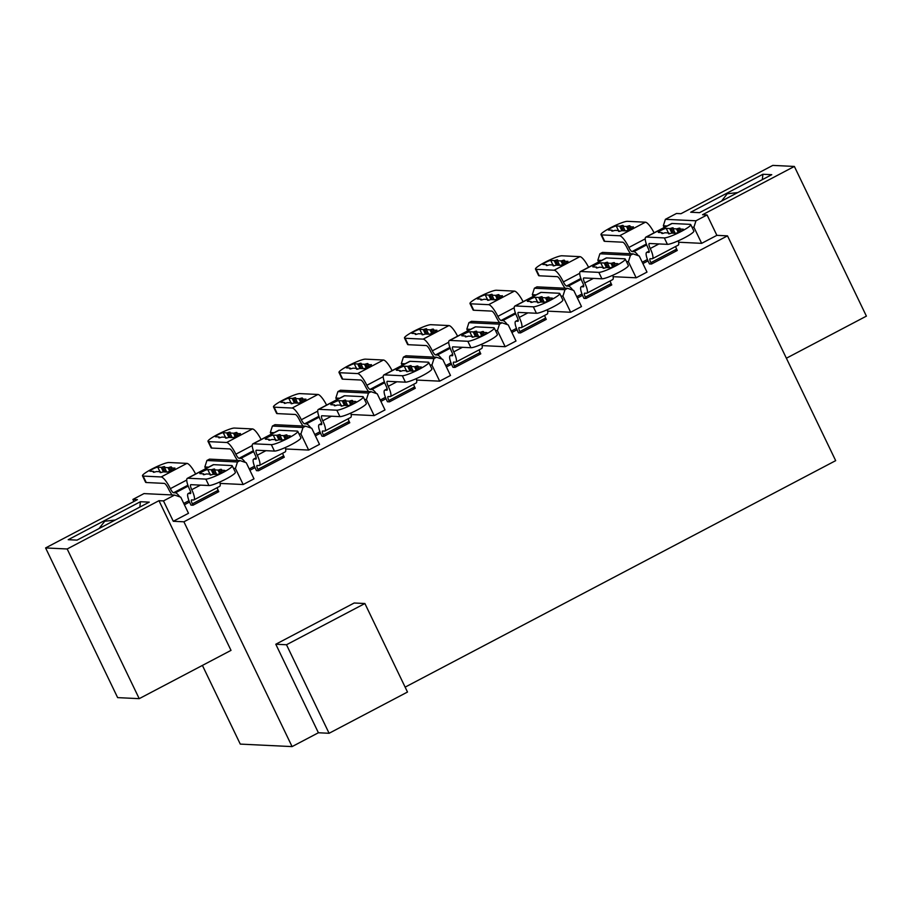 <?xml version="1.0" encoding="UTF-8"?>
<svg xmlns="http://www.w3.org/2000/svg" width="912" height="912" viewBox="0 0 912 912"><rect width="100%" height="100%" fill="white"/><g stroke="black" fill="none" stroke-linecap="round" stroke-linejoin="round"><path stroke-width="1.37" d="M174.568 495.068L180.758 497.188L188.499 513.285L173.291 521.288L163.476 500.905L158.973 500.688L231.01 650.37L139.217 698.66L117.637 697.623L45.6 547.941L137.404 499.651L132.901 499.423L143.982 493.597L174.568 495.068L163.476 500.905M302.989 427.511L300.926 433.975L308.666 450.072L319.496 444.372L311.756 428.275L305.566 426.155L302.989 427.511L272.403 426.041L270.34 432.505L274.124 432.687M237.485 461.974L235.421 468.437L243.173 484.523L254.003 478.834L246.251 462.737L240.061 460.617L237.485 461.974L206.91 460.492L204.847 466.955L205.679 468.688M133.893 501.486L132.901 499.423M243.173 484.523L220.123 483.417M235.421 468.437L233.495 468.335M208.62 467.138L204.847 466.955M364.481 399.433L366.419 399.524L368.482 393.061L337.907 391.59L335.844 398.054L339.617 398.225M351.12 414.504L374.171 415.621L366.419 399.524M335.844 398.054L336.676 399.775M272.403 426.041L274.979 424.684L305.566 426.155M298.988 433.884L300.926 433.975M285.627 448.966L308.666 450.072M270.34 432.505L271.172 434.237M206.91 460.492L209.486 459.135L240.061 460.617M374.171 415.621L385.001 409.921L377.249 393.824L371.059 391.704L368.482 393.061M337.907 391.59L340.484 390.233L371.059 391.704M202.407 665.418L240.278 744.101L292.091 746.597L183.905 521.801L173.291 521.288M158.973 500.688L67.18 548.978L139.217 698.66M67.18 548.978L45.6 547.941M140.414 501.714L149.249 502.136L77.053 540.121L68.218 539.699L140.414 501.714L139.844 507.095M99.009 528.572L104.743 521.254L115.265 520.022M292.091 746.597L318.402 732.758L275.789 644.237L354.187 603.003L364.891 603.516L407.493 692.037L329.095 733.282L318.402 732.758M405.133 687.135L835.677 460.651L727.491 235.855L183.905 521.801M727.491 235.855L716.878 235.342L701.659 243.344L678.619 242.227M567.56 288.34L564.973 289.697L534.398 288.215L536.974 286.858L567.56 288.34L573.751 290.461L581.491 306.557L570.661 312.257L547.622 311.14M436.563 357.253L433.975 358.61L403.4 357.128L405.977 355.771L436.563 357.253L442.753 359.374L450.494 375.47L439.664 381.159L416.624 380.053M502.056 322.791L499.48 324.148L468.905 322.677L471.481 321.32L502.056 322.791L508.246 324.911L515.998 341.008L505.168 346.708L482.117 345.591M633.053 253.878L630.477 255.235L599.902 253.764L602.479 252.407L633.053 253.878L639.244 255.998L646.996 272.095L636.166 277.795L613.115 276.689M451.531 364.241L446.401 366.932M648.033 260.866L642.903 263.568M582.529 295.328L577.399 298.03M517.036 329.779L511.906 332.481M609.74 284.818L611.781 284.909M611.758 284.932L586.017 298.463L583.954 298.384M675.245 250.355L677.285 250.458L651.521 264.013L649.458 263.921M478.743 353.731L480.784 353.822M479.176 349.843A4.514 1.106 62.3 0 0 480.145 352.488L480.738 353.856L455.02 367.376L454.358 366.043A4.514 1.106 -117.7 0 1 453.526 362.121A4.514 1.106 -117.7 0 1 453.697 362.087L455.476 362.167A11.719 2.884 62.3 0 0 455.897 362.087L481.684 348.521A11.719 2.884 -117.7 0 0 481.798 344.177M454.997 367.388L452.956 367.297M544.247 319.268L546.288 319.371M544.681 315.381A4.514 1.106 62.3 0 0 545.638 318.026L546.231 319.394L520.524 332.926L518.461 332.834M386.038 398.692L380.908 401.394M413.25 388.181L415.291 388.284M413.683 384.294A4.514 1.106 62.3 0 0 414.641 386.939L415.234 388.307L389.527 401.827M389.504 401.85L387.463 401.747L386.813 400.402A11.719 2.884 62.3 0 1 384.67 390.188A11.719 2.884 62.3 0 1 385.092 390.108L386.882 390.188A4.514 1.106 -117.7 0 0 387.041 390.154A4.514 1.106 -117.7 0 0 386.221 386.232A12.928 3.181 -117.7 0 1 383.849 374.957A12.928 3.181 -117.7 0 1 384.317 374.866L402.329 375.733A15.037 2.098 -25.7 0 0 419.463 369.155A15.037 2.098 -25.7 0 0 428.765 362.44A15.037 2.098 -25.7 0 0 428.116 362.167L410.104 361.3A12.928 3.181 62.3 0 0 409.636 361.391L383.849 374.957M320.534 433.143L315.404 435.845M255.041 467.605L249.911 470.307M282.253 457.094L284.293 457.186M282.686 453.207A4.514 1.106 62.3 0 0 283.643 455.852L284.236 457.22L258.529 470.74M258.506 470.752L256.466 470.66M347.746 422.632L349.786 422.735M348.179 418.745A4.514 1.106 62.3 0 0 349.148 421.39L349.741 422.758L324.034 436.289L323.361 434.956A4.514 1.106 -117.7 0 1 322.529 431.034A4.514 1.106 -117.7 0 1 322.7 431L324.478 431.08A11.719 2.884 62.3 0 0 324.9 431L350.687 417.434A11.719 2.884 -117.7 0 0 350.801 413.079M323.999 436.301L321.959 436.198M189.536 502.056L184.406 504.758M216.76 491.545L218.789 491.648M217.181 487.658A4.514 1.106 62.3 0 0 218.15 490.303L218.743 491.671L193.036 505.202L192.364 503.869A4.514 1.106 -117.7 0 1 191.531 499.936A4.514 1.106 -117.7 0 1 191.702 499.901L193.481 499.993A11.719 2.884 62.3 0 0 193.903 499.913L219.689 486.347A11.719 2.884 -117.7 0 0 219.803 481.992M193.002 505.214L190.973 505.111M630.477 255.235L628.414 261.698L636.166 277.795M564.973 289.697L562.921 296.161L570.661 312.257M499.48 324.148L497.416 330.611L505.168 346.708M433.975 358.61L431.923 365.062L439.664 381.159M664.164 227.498L663.332 225.777L665.395 219.313L676.487 213.476L680.99 213.693L772.783 165.403L794.363 166.44L702.559 214.73L707.062 214.947L716.878 235.342M707.062 214.947L695.97 220.784L693.918 227.248L701.659 243.344M599.902 253.764L597.839 260.228L601.612 260.41M626.476 261.607L628.414 261.698M597.839 260.228L598.671 261.961M534.398 288.215L532.334 294.679L536.108 294.861M560.983 296.058L562.921 296.161M532.334 294.679L533.167 296.411M468.905 322.677L466.841 329.141L470.615 329.323M495.478 330.52L497.416 330.611M466.841 329.141L467.674 330.862M403.4 357.128L401.337 363.592L405.122 363.774M429.985 364.971L431.923 365.062M401.337 363.592L402.169 365.324M665.395 219.313L695.97 220.784M771.746 174.682L699.538 212.667L690.703 212.234L762.911 174.26L771.746 174.682M794.363 166.44L866.4 316.133L786.383 358.222M663.332 225.777L667.105 225.959M691.98 227.156L693.918 227.248M762.329 179.63L762.911 174.26M721.506 201.107L727.24 193.789L737.751 192.557M329.095 733.282L286.493 644.75L275.789 644.237M286.493 644.75L364.891 603.516M527.923 312.85L519.247 317.41A11.719 2.884 62.3 0 1 521.402 327.636A11.719 2.884 62.3 0 1 520.969 327.716L519.19 327.636A4.514 1.106 -117.7 0 0 519.031 327.659A4.514 1.106 -117.7 0 0 519.851 331.592L520.547 332.903M518.506 332.812L517.811 331.489A11.719 2.884 62.3 0 1 515.668 321.275A11.719 2.884 62.3 0 1 516.089 321.195L517.879 321.275A4.514 1.106 -117.7 0 0 518.039 321.241A4.514 1.106 -117.7 0 0 517.218 317.319A12.928 3.181 -117.7 0 1 514.847 306.056A12.928 3.181 -117.7 0 1 515.314 305.953L533.326 306.82A15.037 2.098 -25.7 0 0 550.46 300.242A15.037 2.098 -25.7 0 0 559.763 293.527A15.037 2.098 -25.7 0 0 559.113 293.265L541.101 292.387A12.928 3.181 62.3 0 0 540.634 292.49L514.847 306.056M453.013 367.262L452.318 365.951A11.719 2.884 62.3 0 1 450.175 355.737A11.719 2.884 62.3 0 1 450.596 355.646L452.375 355.737A4.514 1.106 -117.7 0 0 452.534 355.703A4.514 1.106 -117.7 0 0 451.714 351.77A12.928 3.181 -117.7 0 1 449.354 340.507A12.928 3.181 -117.7 0 1 449.821 340.415L467.822 341.282A15.037 2.098 -25.7 0 0 484.967 334.704A15.037 2.098 -25.7 0 0 494.258 327.978A15.037 2.098 -25.7 0 0 493.609 327.716L475.608 326.849A12.928 3.181 62.3 0 0 475.141 326.941L449.354 340.507M396.925 381.763L388.25 386.323A11.719 2.884 62.3 0 1 390.404 396.538A11.719 2.884 62.3 0 1 389.983 396.629L388.193 396.538A4.514 1.106 -117.7 0 0 388.033 396.572A4.514 1.106 -117.7 0 0 388.854 400.505L389.549 401.816M322.016 436.175L321.32 434.864A11.719 2.884 62.3 0 1 319.177 424.639A11.719 2.884 62.3 0 1 319.599 424.559L321.377 424.639A4.514 1.106 -117.7 0 0 321.548 424.616A4.514 1.106 -117.7 0 0 320.716 420.683A12.928 3.181 -117.7 0 1 318.356 409.42A12.928 3.181 -117.7 0 1 318.824 409.328L336.824 410.195A15.037 2.098 -25.7 0 0 353.97 403.617A15.037 2.098 -25.7 0 0 363.261 396.891A15.037 2.098 -25.7 0 0 362.611 396.629L344.611 395.762A12.928 3.181 62.3 0 0 344.143 395.854L318.356 409.42M265.928 450.676L257.264 455.236A11.719 2.884 62.3 0 1 259.407 465.451A11.719 2.884 62.3 0 1 258.985 465.542L257.195 465.451A4.514 1.106 -117.7 0 0 257.036 465.485A4.514 1.106 -117.7 0 0 257.857 469.418L258.552 470.729M256.511 470.626L255.816 469.315A11.719 2.884 62.3 0 1 253.673 459.101A11.719 2.884 62.3 0 1 254.095 459.01L255.884 459.101A4.514 1.106 -117.7 0 0 256.044 459.067A4.514 1.106 -117.7 0 0 255.223 455.134A12.928 3.181 -117.7 0 1 252.852 443.87A12.928 3.181 -117.7 0 1 253.319 443.779L271.331 444.646A15.037 2.098 -25.7 0 0 288.466 438.068A15.037 2.098 -25.7 0 0 297.768 431.342A15.037 2.098 -25.7 0 0 297.118 431.08L279.106 430.213A12.928 3.181 62.3 0 0 278.639 430.304L252.852 443.87M191.018 505.088L190.323 503.766A11.719 2.884 62.3 0 1 188.18 493.552A11.719 2.884 62.3 0 1 188.602 493.472L190.38 493.552A4.514 1.106 -117.7 0 0 190.551 493.517A4.514 1.106 -117.7 0 0 189.719 489.596A12.928 3.181 -117.7 0 1 187.359 478.333A12.928 3.181 -117.7 0 1 187.826 478.23L205.827 479.096A15.037 2.098 -25.7 0 0 222.973 472.519A15.037 2.098 -25.7 0 0 232.264 465.804A15.037 2.098 -25.7 0 0 231.614 465.542L213.613 464.664A12.928 3.181 62.3 0 0 213.146 464.767L187.359 478.333M649.504 263.899L648.808 262.588A11.719 2.884 62.3 0 1 646.665 252.373A11.719 2.884 62.3 0 1 647.087 252.282L648.877 252.373A4.514 1.106 -117.7 0 0 649.036 252.339A4.514 1.106 -117.7 0 0 648.204 248.406A12.928 3.181 -117.7 0 1 645.844 237.143A12.928 3.181 -117.7 0 1 646.312 237.052L664.324 237.918A15.037 2.098 -25.7 0 0 681.458 231.34A15.037 2.098 -25.7 0 0 690.76 224.614A15.037 2.098 -25.7 0 0 690.11 224.352L672.098 223.486A12.928 3.181 62.3 0 0 671.631 223.577L645.844 237.143M677.228 250.481L676.636 249.113A4.514 1.106 62.3 0 1 675.678 246.479M658.92 243.949L650.245 248.509A11.719 2.884 62.3 0 1 652.399 258.723A11.719 2.884 62.3 0 1 651.966 258.803L650.188 258.723A4.514 1.106 -117.7 0 0 650.028 258.757A4.514 1.106 -117.7 0 0 650.849 262.679L651.544 264.001M611.735 284.943L611.143 283.575A4.514 1.106 62.3 0 1 610.174 280.93M593.416 278.399L584.752 282.959A11.719 2.884 62.3 0 1 586.895 293.174A11.719 2.884 62.3 0 1 586.473 293.265L584.683 293.174A4.514 1.106 -117.7 0 0 584.524 293.208A4.514 1.106 -117.7 0 0 585.356 297.141L586.051 298.452M584.011 298.349L583.315 297.038A11.719 2.884 62.3 0 1 581.161 286.824A11.719 2.884 62.3 0 1 581.594 286.733L583.372 286.824A4.514 1.106 -117.7 0 0 583.532 286.79A4.514 1.106 -117.7 0 0 582.711 282.857A12.928 3.181 -117.7 0 1 580.34 271.594A12.928 3.181 -117.7 0 1 580.807 271.502L598.819 272.369A15.037 2.098 -25.7 0 0 615.965 265.791A15.037 2.098 -25.7 0 0 625.256 259.065A15.037 2.098 -25.7 0 0 624.606 258.803L606.594 257.936A12.928 3.181 62.3 0 0 606.127 258.028L580.34 271.594M514.22 307.766L497.849 316.384A4.514 1.106 -117.7 0 0 501.053 320.465L502.843 320.557A11.719 2.884 62.3 0 1 507.311 324.592M579.713 273.315L563.342 281.922A4.514 1.106 -117.7 0 0 566.557 286.015L568.336 286.094A11.719 2.884 62.3 0 1 572.804 290.141M645.217 238.864L628.847 247.471A4.514 1.106 -117.7 0 0 632.05 251.552L633.84 251.644A11.719 2.884 62.3 0 1 638.309 255.679M186.732 480.043L170.35 488.661A4.514 1.106 -117.7 0 0 173.565 492.742L175.343 492.833A11.719 2.884 62.3 0 1 179.812 496.869M252.225 445.592L235.855 454.199A4.514 1.106 -117.7 0 0 239.058 458.291L240.848 458.371A11.719 2.884 62.3 0 1 245.317 462.418M317.729 411.13L301.348 419.748A4.514 1.106 -117.7 0 0 304.562 423.829L306.341 423.92A11.719 2.884 62.3 0 1 310.81 427.956M383.222 376.679L366.852 385.297A4.514 1.106 -117.7 0 0 370.055 389.378L371.845 389.47A11.719 2.884 62.3 0 1 376.314 393.505M448.727 342.228L432.345 350.835A4.514 1.106 -117.7 0 0 435.56 354.928L437.338 355.007A11.719 2.884 62.3 0 1 441.807 359.043M521.402 327.636L547.189 314.07A11.719 2.884 -117.7 0 0 547.303 309.715M519.247 317.41A5.711 1.402 62.3 0 1 518.21 312.44A5.711 1.402 62.3 0 1 518.415 312.394L536.416 313.261L533.326 306.82M462.418 347.312L453.754 351.872A11.719 2.884 62.3 0 1 455.897 362.087M453.754 351.872A5.711 1.402 62.3 0 1 452.705 346.891A5.711 1.402 62.3 0 1 452.911 346.845L470.923 347.723L467.822 341.282M390.404 396.538L416.191 382.972A11.719 2.884 -117.7 0 0 416.305 378.628M388.25 386.323A5.711 1.402 62.3 0 1 387.212 381.353A5.711 1.402 62.3 0 1 387.418 381.307L405.418 382.174L402.329 375.733M331.421 416.214L322.757 420.785A11.719 2.884 62.3 0 1 324.9 431M322.757 420.785A5.711 1.402 62.3 0 1 321.708 415.804A5.711 1.402 62.3 0 1 321.913 415.758L339.925 416.624L336.824 410.195M259.407 465.451L285.194 451.885A11.719 2.884 -117.7 0 0 285.308 447.541M257.264 455.236A5.711 1.402 62.3 0 1 256.215 450.254A5.711 1.402 62.3 0 1 256.42 450.22L274.432 451.087L271.331 444.646M200.435 485.127L191.759 489.687A11.719 2.884 62.3 0 1 193.903 499.913M191.759 489.687A5.711 1.402 62.3 0 1 190.711 484.717A5.711 1.402 62.3 0 1 190.916 484.671L208.928 485.537L205.827 479.096M652.399 258.723L678.186 245.157A11.719 2.884 -117.7 0 0 678.3 240.802M650.245 248.509A5.711 1.402 62.3 0 1 649.207 243.527A5.711 1.402 62.3 0 1 649.412 243.481L667.413 244.348L664.324 237.918M586.895 293.174L612.682 279.608A11.719 2.884 -117.7 0 0 612.796 275.264M584.752 282.959A5.711 1.402 62.3 0 1 583.703 277.978A5.711 1.402 62.3 0 1 583.908 277.943L601.92 278.81L598.819 272.369M499.548 322.677A11.719 2.884 62.3 0 1 495.809 316.282A5.711 1.402 62.3 0 0 491.739 311.106L473.738 310.24A15.037 2.098 154.3 0 1 473.077 309.977L469.988 303.536A15.037 2.098 -25.7 0 1 479.279 296.822A15.037 2.098 -25.7 0 1 496.424 290.244L514.425 291.11A12.928 3.181 62.3 0 1 523.089 301.712M497.849 316.384A12.928 3.181 -117.7 0 0 488.638 304.676L470.638 303.799L473.738 310.24M563.342 281.922A12.928 3.181 -117.7 0 0 554.143 270.214L536.131 269.348L539.231 275.789A15.037 2.098 154.3 0 1 538.582 275.527L535.481 269.086A15.037 2.098 -25.7 0 0 536.131 269.348M539.231 275.789L557.243 276.655A5.711 1.402 62.3 0 1 561.302 281.831A11.719 2.884 62.3 0 0 565.041 288.215M535.481 269.086A15.037 2.098 -25.7 0 1 544.783 262.36A15.037 2.098 -25.7 0 1 561.917 255.782L579.929 256.648A12.928 3.181 62.3 0 1 588.582 267.262M628.847 247.471A12.928 3.181 -117.7 0 0 619.636 235.763L601.635 234.897L604.724 241.327A15.037 2.098 154.3 0 1 604.075 241.064L600.985 234.635A15.037 2.098 -25.7 0 0 601.635 234.897M604.724 241.327L622.736 242.204A5.711 1.402 62.3 0 1 626.806 247.369A11.719 2.884 62.3 0 0 630.545 253.764M600.985 234.635A15.037 2.098 -25.7 0 1 610.276 227.909A15.037 2.098 -25.7 0 1 627.422 221.331L645.422 222.197A12.928 3.181 62.3 0 1 654.086 232.811M172.06 494.942A11.719 2.884 62.3 0 1 168.321 488.558A5.711 1.402 62.3 0 0 164.251 483.383L146.239 482.516A15.037 2.098 154.3 0 1 145.589 482.254L142.489 475.813A15.037 2.098 -25.7 0 1 151.791 469.087A15.037 2.098 -25.7 0 1 168.925 462.509L186.937 463.387A12.928 3.181 62.3 0 1 195.59 473.989M170.35 488.661A12.928 3.181 -117.7 0 0 161.15 476.953L143.138 476.075L146.239 482.516M235.855 454.199A12.928 3.181 -117.7 0 0 226.643 442.491L208.643 441.625L211.744 448.066A15.037 2.098 154.3 0 1 211.094 447.803L207.993 441.362A15.037 2.098 -25.7 0 0 208.643 441.625M211.744 448.066L229.744 448.932A5.711 1.402 62.3 0 1 233.814 454.108A11.719 2.884 62.3 0 0 237.553 460.492M207.993 441.362A15.037 2.098 -25.7 0 1 217.284 434.636A15.037 2.098 -25.7 0 1 234.43 428.059L252.43 428.925A12.928 3.181 62.3 0 1 261.094 439.538M301.348 419.748A12.928 3.181 -117.7 0 0 292.148 408.04L274.136 407.174L277.237 413.603A15.037 2.098 154.3 0 1 276.587 413.341L273.486 406.9A15.037 2.098 -25.7 0 0 274.136 407.174M277.237 413.603L295.249 414.47A5.711 1.402 62.3 0 1 299.307 419.645A11.719 2.884 62.3 0 0 303.058 426.041M273.486 406.9A15.037 2.098 -25.7 0 1 282.788 400.186A15.037 2.098 -25.7 0 1 299.923 393.608L317.935 394.474A12.928 3.181 62.3 0 1 326.587 405.088M368.551 391.579A11.719 2.884 62.3 0 1 364.811 385.195A5.711 1.402 62.3 0 0 360.742 380.019L342.741 379.153A15.037 2.098 154.3 0 1 342.08 378.89L338.99 372.449A15.037 2.098 -25.7 0 0 339.64 372.712L357.641 373.578A12.928 3.181 -117.7 0 1 366.852 385.297M338.99 372.449A15.037 2.098 -25.7 0 1 348.281 365.723A15.037 2.098 -25.7 0 1 365.427 359.146L383.428 360.012A12.928 3.181 62.3 0 1 392.092 370.625M434.044 357.128A11.719 2.884 62.3 0 1 430.304 350.744A5.711 1.402 62.3 0 0 426.246 345.568L408.234 344.702A15.037 2.098 154.3 0 1 407.584 344.428L404.483 337.999A15.037 2.098 -25.7 0 0 405.133 338.261L423.145 339.127A12.928 3.181 -117.7 0 1 432.345 350.835M404.483 337.999A15.037 2.098 -25.7 0 1 413.786 331.273A15.037 2.098 -25.7 0 1 430.92 324.695L448.932 325.561A12.928 3.181 62.3 0 1 457.585 336.175M527.512 301.359A4.514 0.627 154.3 0 1 527.318 301.279A4.514 0.627 154.3 0 1 530.602 299.011A4.514 0.627 154.3 0 1 535.253 297.289L538.707 297.46A4.207 0.581 -25.7 0 0 540.018 297.152A6.008 0.832 154.3 0 1 542.15 296.833A6.008 0.832 154.3 0 1 541.945 297.255A4.207 0.581 -25.7 0 0 541.796 297.54A4.207 0.581 -25.7 0 0 541.979 297.62L545.501 297.791A4.207 0.581 -25.7 0 0 546.812 297.483A6.008 0.832 154.3 0 1 548.944 297.152A6.008 0.832 154.3 0 1 548.739 297.574A4.207 0.581 -25.7 0 0 548.591 297.871A4.207 0.581 -25.7 0 0 548.773 297.95L552.239 298.11A4.514 0.627 154.3 0 1 552.433 298.19A4.514 0.627 154.3 0 1 549.149 300.458A4.514 0.627 154.3 0 1 544.498 302.18L541.044 302.02A4.207 0.581 -25.7 0 0 539.733 302.317A6.008 0.832 154.3 0 1 537.59 302.647A6.008 0.832 154.3 0 1 537.806 302.225A4.207 0.581 -25.7 0 0 537.943 301.929A4.207 0.581 -25.7 0 0 537.761 301.861L534.25 301.69A4.207 0.581 -25.7 0 0 532.939 301.986A6.008 0.832 154.3 0 1 530.795 302.317A6.008 0.832 154.3 0 1 531.012 301.895A4.207 0.581 -25.7 0 0 531.149 301.598A4.207 0.581 -25.7 0 0 530.966 301.53L527.512 301.359M559.763 293.527L562.852 299.957A15.037 2.098 154.3 0 1 553.561 306.683A15.037 2.098 154.3 0 1 536.416 313.261M462.008 335.821A4.514 0.627 154.3 0 1 461.814 335.741A4.514 0.627 154.3 0 1 465.097 333.461A4.514 0.627 154.3 0 1 469.748 331.751L473.203 331.911A4.207 0.581 -25.7 0 0 474.514 331.615A6.008 0.832 154.3 0 1 476.657 331.284A6.008 0.832 154.3 0 1 476.452 331.706A4.207 0.581 -25.7 0 0 476.303 332.002A4.207 0.581 -25.7 0 0 476.486 332.071L479.997 332.242A4.207 0.581 -25.7 0 0 481.319 331.945A6.008 0.832 154.3 0 1 483.451 331.615A6.008 0.832 154.3 0 1 483.246 332.036A4.207 0.581 -25.7 0 0 483.098 332.321A4.207 0.581 -25.7 0 0 483.28 332.401L486.734 332.572A4.514 0.627 154.3 0 1 486.928 332.641A4.514 0.627 154.3 0 1 483.645 334.921A4.514 0.627 154.3 0 1 479.005 336.642L475.54 336.471A4.207 0.581 -25.7 0 0 474.229 336.767A6.008 0.832 154.3 0 1 472.097 337.098A6.008 0.832 154.3 0 1 472.302 336.676A4.207 0.581 -25.7 0 0 472.45 336.391A4.207 0.581 -25.7 0 0 472.268 336.311L468.745 336.14A4.207 0.581 -25.7 0 0 467.434 336.448A6.008 0.832 154.3 0 1 465.302 336.767A6.008 0.832 154.3 0 1 465.508 336.357A4.207 0.581 -25.7 0 0 465.656 336.061A4.207 0.581 -25.7 0 0 465.473 335.981L462.008 335.821M494.258 327.978L497.359 334.419A15.037 2.098 154.3 0 1 488.057 341.145A15.037 2.098 154.3 0 1 470.923 347.723M396.515 370.272A4.514 0.627 154.3 0 1 396.321 370.192A4.514 0.627 154.3 0 1 399.604 367.924A4.514 0.627 154.3 0 1 404.255 366.202L407.71 366.373A4.207 0.581 -25.7 0 0 409.021 366.065A6.008 0.832 154.3 0 1 411.152 365.746A6.008 0.832 154.3 0 1 410.947 366.157A4.207 0.581 -25.7 0 0 410.799 366.453A4.207 0.581 -25.7 0 0 410.981 366.533L414.504 366.692A4.207 0.581 -25.7 0 0 415.815 366.396A6.008 0.832 154.3 0 1 417.947 366.065A6.008 0.832 154.3 0 1 417.742 366.487A4.207 0.581 -25.7 0 0 417.593 366.784A4.207 0.581 -25.7 0 0 417.776 366.852L421.241 367.023A4.514 0.627 154.3 0 1 421.435 367.103A4.514 0.627 154.3 0 1 418.152 369.371A4.514 0.627 154.3 0 1 413.501 371.093L410.047 370.922A4.207 0.581 -25.7 0 0 408.736 371.23A6.008 0.832 154.3 0 1 406.604 371.549A6.008 0.832 154.3 0 1 406.809 371.138A4.207 0.581 -25.7 0 0 406.946 370.842A4.207 0.581 -25.7 0 0 406.763 370.762L403.252 370.603A4.207 0.581 -25.7 0 0 401.941 370.899A6.008 0.832 154.3 0 1 399.798 371.23A6.008 0.832 154.3 0 1 400.015 370.808A4.207 0.581 -25.7 0 0 400.151 370.511A4.207 0.581 -25.7 0 0 399.969 370.443L396.515 370.272M428.765 362.44L431.866 368.87A15.037 2.098 154.3 0 1 422.564 375.596A15.037 2.098 154.3 0 1 405.418 382.174M331.022 404.723A4.514 0.627 154.3 0 1 330.817 404.654A4.514 0.627 154.3 0 1 334.1 402.374A4.514 0.627 154.3 0 1 338.751 400.653L342.205 400.824A4.207 0.581 -25.7 0 0 343.528 400.528A6.008 0.832 154.3 0 1 345.659 400.197A6.008 0.832 154.3 0 1 345.454 400.619A4.207 0.581 -25.7 0 0 345.306 400.904A4.207 0.581 -25.7 0 0 345.488 400.984L349.011 401.155A4.207 0.581 -25.7 0 0 350.322 400.847A6.008 0.832 154.3 0 1 352.454 400.528A6.008 0.832 154.3 0 1 352.249 400.938A4.207 0.581 -25.7 0 0 352.1 401.234A4.207 0.581 -25.7 0 0 352.283 401.314L355.737 401.474A4.514 0.627 154.3 0 1 355.931 401.554A4.514 0.627 154.3 0 1 352.648 403.834A4.514 0.627 154.3 0 1 348.008 405.544L344.542 405.384A4.207 0.581 -25.7 0 0 343.231 405.68A6.008 0.832 154.3 0 1 341.099 406.011A6.008 0.832 154.3 0 1 341.305 405.589A4.207 0.581 -25.7 0 0 341.453 405.293A4.207 0.581 -25.7 0 0 341.27 405.224L337.748 405.053A4.207 0.581 -25.7 0 0 336.437 405.35A6.008 0.832 154.3 0 1 334.305 405.68A6.008 0.832 154.3 0 1 334.51 405.259A4.207 0.581 -25.7 0 0 334.658 404.974A4.207 0.581 -25.7 0 0 334.476 404.894L331.022 404.723M363.261 396.891L366.362 403.332A15.037 2.098 154.3 0 1 357.071 410.047A15.037 2.098 154.3 0 1 339.925 416.624M265.517 439.185A4.514 0.627 154.3 0 1 265.324 439.105A4.514 0.627 154.3 0 1 268.607 436.837A4.514 0.627 154.3 0 1 273.258 435.115L276.712 435.286A4.207 0.581 -25.7 0 0 278.023 434.978A6.008 0.832 154.3 0 1 280.155 434.648A6.008 0.832 154.3 0 1 279.95 435.07A4.207 0.581 -25.7 0 0 279.802 435.366A4.207 0.581 -25.7 0 0 279.984 435.434L283.507 435.605A4.207 0.581 -25.7 0 0 284.818 435.309A6.008 0.832 154.3 0 1 286.949 434.978A6.008 0.832 154.3 0 1 286.744 435.4A4.207 0.581 -25.7 0 0 286.607 435.697A4.207 0.581 -25.7 0 0 286.778 435.765L290.244 435.936A4.514 0.627 154.3 0 1 290.438 436.016A4.514 0.627 154.3 0 1 287.155 438.284A4.514 0.627 154.3 0 1 282.503 440.006L279.049 439.835A4.207 0.581 -25.7 0 0 277.738 440.143A6.008 0.832 154.3 0 1 275.606 440.462A6.008 0.832 154.3 0 1 275.812 440.04A4.207 0.581 -25.7 0 0 275.948 439.755A4.207 0.581 -25.7 0 0 275.766 439.675L272.255 439.504A4.207 0.581 -25.7 0 0 270.944 439.812A6.008 0.832 154.3 0 1 268.812 440.143A6.008 0.832 154.3 0 1 269.017 439.721A4.207 0.581 -25.7 0 0 269.154 439.424A4.207 0.581 -25.7 0 0 268.972 439.345L265.517 439.185M297.768 431.342L300.869 437.783A15.037 2.098 154.3 0 1 291.566 444.509A15.037 2.098 154.3 0 1 274.432 451.087M200.024 473.636A4.514 0.627 154.3 0 1 199.819 473.556A4.514 0.627 154.3 0 1 203.114 471.287A4.514 0.627 154.3 0 1 207.754 469.566L211.219 469.737A4.207 0.581 -25.7 0 0 212.53 469.429A6.008 0.832 154.3 0 1 214.662 469.11A6.008 0.832 154.3 0 1 214.457 469.52A4.207 0.581 -25.7 0 0 214.309 469.817A4.207 0.581 -25.7 0 0 214.491 469.897L218.014 470.068A4.207 0.581 -25.7 0 0 219.325 469.76A6.008 0.832 154.3 0 1 221.456 469.429A6.008 0.832 154.3 0 1 221.251 469.851A4.207 0.581 -25.7 0 0 221.103 470.147A4.207 0.581 -25.7 0 0 221.285 470.216L224.74 470.387A4.514 0.627 154.3 0 1 224.945 470.467A4.514 0.627 154.3 0 1 221.65 472.735A4.514 0.627 154.3 0 1 217.01 474.457L213.545 474.286A4.207 0.581 -25.7 0 0 212.234 474.593A6.008 0.832 154.3 0 1 210.102 474.924A6.008 0.832 154.3 0 1 210.307 474.502A4.207 0.581 -25.7 0 0 210.455 474.206A4.207 0.581 -25.7 0 0 210.273 474.137L206.75 473.966A4.207 0.581 -25.7 0 0 205.439 474.263A6.008 0.832 154.3 0 1 203.308 474.593A6.008 0.832 154.3 0 1 203.513 474.172A4.207 0.581 -25.7 0 0 203.661 473.875A4.207 0.581 -25.7 0 0 203.479 473.807L200.024 473.636M232.264 465.804L235.364 472.234A15.037 2.098 154.3 0 1 226.073 478.96A15.037 2.098 154.3 0 1 208.928 485.537M658.51 232.457A4.514 0.627 154.3 0 1 658.316 232.378A4.514 0.627 154.3 0 1 661.599 230.098A4.514 0.627 154.3 0 1 666.239 228.388L669.704 228.547A4.207 0.581 -25.7 0 0 671.015 228.251A6.008 0.832 154.3 0 1 673.147 227.92A6.008 0.832 154.3 0 1 672.942 228.342A4.207 0.581 -25.7 0 0 672.794 228.638A4.207 0.581 -25.7 0 0 672.976 228.707L676.499 228.878A4.207 0.581 -25.7 0 0 677.81 228.57A6.008 0.832 154.3 0 1 679.942 228.251A6.008 0.832 154.3 0 1 679.736 228.673A4.207 0.581 -25.7 0 0 679.588 228.958A4.207 0.581 -25.7 0 0 679.771 229.037L683.236 229.197A4.514 0.627 154.3 0 1 683.43 229.277A4.514 0.627 154.3 0 1 680.147 231.557A4.514 0.627 154.3 0 1 675.496 233.267L672.041 233.107A4.207 0.581 -25.7 0 0 670.73 233.404A6.008 0.832 154.3 0 1 668.587 233.734A6.008 0.832 154.3 0 1 668.804 233.312A4.207 0.581 -25.7 0 0 668.941 233.016A4.207 0.581 -25.7 0 0 668.758 232.948L665.247 232.777A4.207 0.581 -25.7 0 0 663.936 233.084A6.008 0.832 154.3 0 1 661.793 233.404A6.008 0.832 154.3 0 1 661.998 232.982A4.207 0.581 -25.7 0 0 662.146 232.697A4.207 0.581 -25.7 0 0 661.964 232.617L658.51 232.457M690.76 224.614L693.85 231.055A15.037 2.098 154.3 0 1 684.559 237.77A15.037 2.098 154.3 0 1 667.413 244.348M593.005 266.908A4.514 0.627 154.3 0 1 592.811 266.828A4.514 0.627 154.3 0 1 596.095 264.56A4.514 0.627 154.3 0 1 600.746 262.838L604.2 263.009A4.207 0.581 -25.7 0 0 605.511 262.702A6.008 0.832 154.3 0 1 607.654 262.371A6.008 0.832 154.3 0 1 607.438 262.793A4.207 0.581 -25.7 0 0 607.301 263.089A4.207 0.581 -25.7 0 0 607.483 263.158L610.994 263.329A4.207 0.581 -25.7 0 0 612.305 263.032A6.008 0.832 154.3 0 1 614.449 262.702A6.008 0.832 154.3 0 1 614.243 263.123A4.207 0.581 -25.7 0 0 614.095 263.42A4.207 0.581 -25.7 0 0 614.278 263.488L617.732 263.659A4.514 0.627 154.3 0 1 617.926 263.739A4.514 0.627 154.3 0 1 614.642 266.008A4.514 0.627 154.3 0 1 610.003 267.729L606.537 267.558A4.207 0.581 -25.7 0 0 605.226 267.866A6.008 0.832 154.3 0 1 603.094 268.185A6.008 0.832 154.3 0 1 603.299 267.775A4.207 0.581 -25.7 0 0 603.448 267.478A4.207 0.581 -25.7 0 0 603.265 267.398L599.743 267.227A4.207 0.581 -25.7 0 0 598.432 267.535A6.008 0.832 154.3 0 1 596.3 267.866A6.008 0.832 154.3 0 1 596.505 267.444A4.207 0.581 -25.7 0 0 596.653 267.148A4.207 0.581 -25.7 0 0 596.471 267.079L593.005 266.908M625.256 259.065L628.357 265.506A15.037 2.098 154.3 0 1 619.054 272.232A15.037 2.098 154.3 0 1 601.92 278.81M469.988 303.536A15.037 2.098 -25.7 0 0 470.638 303.799M502.227 295.705A4.514 0.627 154.3 0 1 502.432 295.784A4.514 0.627 154.3 0 1 499.138 298.053A4.514 0.627 154.3 0 1 494.498 299.774L491.032 299.603A4.207 0.581 -25.7 0 0 489.721 299.911A6.008 0.832 154.3 0 1 487.589 300.23A6.008 0.832 154.3 0 1 487.795 299.809A4.207 0.581 -25.7 0 0 487.943 299.524A4.207 0.581 -25.7 0 0 487.76 299.444L484.238 299.273A4.207 0.581 -25.7 0 0 482.927 299.581A6.008 0.832 154.3 0 1 480.795 299.911A6.008 0.832 154.3 0 1 481 299.489A4.207 0.581 -25.7 0 0 481.148 299.193A4.207 0.581 -25.7 0 0 480.966 299.113L477.512 298.954A4.514 0.627 154.3 0 1 477.307 298.874A4.514 0.627 154.3 0 1 480.601 296.605A4.514 0.627 154.3 0 1 485.241 294.884L488.707 295.055A4.207 0.581 -25.7 0 0 490.018 294.747A6.008 0.832 154.3 0 1 492.149 294.416A6.008 0.832 154.3 0 1 491.944 294.838A4.207 0.581 -25.7 0 0 491.796 295.135A4.207 0.581 -25.7 0 0 491.978 295.203L495.501 295.374A4.207 0.581 -25.7 0 0 496.812 295.078A6.008 0.832 154.3 0 1 498.944 294.747A6.008 0.832 154.3 0 1 498.739 295.169A4.207 0.581 -25.7 0 0 498.59 295.465A4.207 0.581 -25.7 0 0 498.773 295.534L502.364 295.978M567.731 261.242A4.514 0.627 154.3 0 1 567.925 261.322A4.514 0.627 154.3 0 1 564.642 263.602A4.514 0.627 154.3 0 1 559.991 265.312L556.537 265.153A4.207 0.581 -25.7 0 0 555.226 265.449A6.008 0.832 154.3 0 1 553.094 265.78A6.008 0.832 154.3 0 1 553.299 265.358A4.207 0.581 -25.7 0 0 553.436 265.061A4.207 0.581 -25.7 0 0 553.265 264.993L549.742 264.822A4.207 0.581 -25.7 0 0 548.431 265.13A6.008 0.832 154.3 0 1 546.299 265.449A6.008 0.832 154.3 0 1 546.505 265.027A4.207 0.581 -25.7 0 0 546.641 264.742A4.207 0.581 -25.7 0 0 546.459 264.662L543.005 264.491A4.514 0.627 154.3 0 1 542.811 264.423A4.514 0.627 154.3 0 1 546.094 262.143A4.514 0.627 154.3 0 1 550.745 260.433L554.2 260.593A4.207 0.581 -25.7 0 0 555.511 260.296A6.008 0.832 154.3 0 1 557.642 259.966A6.008 0.832 154.3 0 1 557.437 260.387A4.207 0.581 -25.7 0 0 557.289 260.672A4.207 0.581 -25.7 0 0 557.471 260.752L560.994 260.923A4.207 0.581 -25.7 0 0 562.305 260.615A6.008 0.832 154.3 0 1 564.437 260.296A6.008 0.832 154.3 0 1 564.232 260.707A4.207 0.581 -25.7 0 0 564.095 261.003A4.207 0.581 -25.7 0 0 564.277 261.083L567.868 261.527M633.224 226.792A4.514 0.627 154.3 0 1 633.418 226.871A4.514 0.627 154.3 0 1 630.135 229.14A4.514 0.627 154.3 0 1 625.495 230.861L622.03 230.69A4.207 0.581 -25.7 0 0 620.719 230.998A6.008 0.832 154.3 0 1 618.587 231.329A6.008 0.832 154.3 0 1 618.792 230.907A4.207 0.581 -25.7 0 0 618.94 230.611A4.207 0.581 -25.7 0 0 618.758 230.531L615.235 230.371A4.207 0.581 -25.7 0 0 613.924 230.668A6.008 0.832 154.3 0 1 611.792 230.998A6.008 0.832 154.3 0 1 611.998 230.576A4.207 0.581 -25.7 0 0 612.146 230.28A4.207 0.581 -25.7 0 0 611.963 230.212L608.509 230.041A4.514 0.627 154.3 0 1 608.304 229.961A4.514 0.627 154.3 0 1 611.587 227.692A4.514 0.627 154.3 0 1 616.238 225.971L619.693 226.142A4.207 0.581 -25.7 0 0 621.015 225.834A6.008 0.832 154.3 0 1 623.147 225.515A6.008 0.832 154.3 0 1 622.942 225.925A4.207 0.581 -25.7 0 0 622.793 226.222A4.207 0.581 -25.7 0 0 622.976 226.301L626.498 226.461A4.207 0.581 -25.7 0 0 627.809 226.165A6.008 0.832 154.3 0 1 629.941 225.834A6.008 0.832 154.3 0 1 629.736 226.256A4.207 0.581 -25.7 0 0 629.588 226.552A4.207 0.581 -25.7 0 0 629.77 226.621L633.361 227.077M142.489 475.813A15.037 2.098 -25.7 0 0 143.138 476.075M174.739 467.981A4.514 0.627 154.3 0 1 174.933 468.061A4.514 0.627 154.3 0 1 171.65 470.33A4.514 0.627 154.3 0 1 166.999 472.051L163.544 471.88A4.207 0.581 -25.7 0 0 162.233 472.188A6.008 0.832 154.3 0 1 160.102 472.507A6.008 0.832 154.3 0 1 160.307 472.085A4.207 0.581 -25.7 0 0 160.455 471.8A4.207 0.581 -25.7 0 0 160.273 471.721L156.75 471.55A4.207 0.581 -25.7 0 0 155.439 471.857A6.008 0.832 154.3 0 1 153.307 472.177A6.008 0.832 154.3 0 1 153.512 471.766A4.207 0.581 -25.7 0 0 153.661 471.47A4.207 0.581 -25.7 0 0 153.478 471.39L150.013 471.23A4.514 0.627 154.3 0 1 149.819 471.151A4.514 0.627 154.3 0 1 153.102 468.882A4.514 0.627 154.3 0 1 157.753 467.161L161.207 467.32A4.207 0.581 -25.7 0 0 162.518 467.024A6.008 0.832 154.3 0 1 164.65 466.693A6.008 0.832 154.3 0 1 164.445 467.115A4.207 0.581 -25.7 0 0 164.308 467.411A4.207 0.581 -25.7 0 0 164.491 467.48L168.002 467.651A4.207 0.581 -25.7 0 0 169.313 467.354A6.008 0.832 154.3 0 1 171.456 467.024A6.008 0.832 154.3 0 1 171.239 467.446A4.207 0.581 -25.7 0 0 171.103 467.742A4.207 0.581 -25.7 0 0 171.285 467.81L174.876 468.255M240.244 433.519A4.514 0.627 154.3 0 1 240.437 433.599A4.514 0.627 154.3 0 1 237.154 435.868A4.514 0.627 154.3 0 1 232.503 437.589L229.049 437.429A4.207 0.581 -25.7 0 0 227.738 437.726A6.008 0.832 154.3 0 1 225.595 438.056A6.008 0.832 154.3 0 1 225.8 437.635A4.207 0.581 -25.7 0 0 225.948 437.338A4.207 0.581 -25.7 0 0 225.766 437.27L222.254 437.099A4.207 0.581 -25.7 0 0 220.932 437.395A6.008 0.832 154.3 0 1 218.8 437.726A6.008 0.832 154.3 0 1 219.005 437.304A4.207 0.581 -25.7 0 0 219.154 437.019A4.207 0.581 -25.7 0 0 218.971 436.939L215.517 436.768A4.514 0.627 154.3 0 1 215.323 436.688A4.514 0.627 154.3 0 1 218.606 434.42A4.514 0.627 154.3 0 1 223.246 432.698L226.712 432.869A4.207 0.581 -25.7 0 0 228.023 432.573A6.008 0.832 154.3 0 1 230.155 432.242A6.008 0.832 154.3 0 1 229.949 432.664A4.207 0.581 -25.7 0 0 229.801 432.949A4.207 0.581 -25.7 0 0 229.984 433.029L233.506 433.2A4.207 0.581 -25.7 0 0 234.817 432.892A6.008 0.832 154.3 0 1 236.949 432.573A6.008 0.832 154.3 0 1 236.744 432.983A4.207 0.581 -25.7 0 0 236.596 433.28A4.207 0.581 -25.7 0 0 236.778 433.36L240.369 433.804M305.737 399.068A4.514 0.627 154.3 0 1 305.93 399.148A4.514 0.627 154.3 0 1 302.647 401.417A4.514 0.627 154.3 0 1 297.996 403.138L294.542 402.967A4.207 0.581 -25.7 0 0 293.231 403.275A6.008 0.832 154.3 0 1 291.099 403.594A6.008 0.832 154.3 0 1 291.304 403.184A4.207 0.581 -25.7 0 0 291.452 402.887A4.207 0.581 -25.7 0 0 291.27 402.808L287.747 402.648A4.207 0.581 -25.7 0 0 286.436 402.944A6.008 0.832 154.3 0 1 284.305 403.275A6.008 0.832 154.3 0 1 284.51 402.853A4.207 0.581 -25.7 0 0 284.658 402.557A4.207 0.581 -25.7 0 0 284.476 402.488L281.01 402.317A4.514 0.627 154.3 0 1 280.816 402.238A4.514 0.627 154.3 0 1 284.099 399.969A4.514 0.627 154.3 0 1 288.751 398.248L292.205 398.419A4.207 0.581 -25.7 0 0 293.516 398.111A6.008 0.832 154.3 0 1 295.648 397.78A6.008 0.832 154.3 0 1 295.442 398.202A4.207 0.581 -25.7 0 0 295.306 398.498A4.207 0.581 -25.7 0 0 295.488 398.578L298.999 398.738A4.207 0.581 -25.7 0 0 300.31 398.441A6.008 0.832 154.3 0 1 302.453 398.111A6.008 0.832 154.3 0 1 302.237 398.533A4.207 0.581 -25.7 0 0 302.1 398.829A4.207 0.581 -25.7 0 0 302.282 398.897L305.873 399.353M371.23 364.618A4.514 0.627 154.3 0 1 371.435 364.686A4.514 0.627 154.3 0 1 368.152 366.966A4.514 0.627 154.3 0 1 363.5 368.676L360.046 368.516A4.207 0.581 -25.7 0 0 358.724 368.813A6.008 0.832 154.3 0 1 356.592 369.143A6.008 0.832 154.3 0 1 356.797 368.722A4.207 0.581 -25.7 0 0 356.945 368.425A4.207 0.581 -25.7 0 0 356.763 368.357L353.24 368.186A4.207 0.581 -25.7 0 0 351.929 368.494A6.008 0.832 154.3 0 1 349.798 368.813A6.008 0.832 154.3 0 1 350.003 368.402A4.207 0.581 -25.7 0 0 350.151 368.106A4.207 0.581 -25.7 0 0 349.969 368.026L346.514 367.867A4.514 0.627 154.3 0 1 346.321 367.787A4.514 0.627 154.3 0 1 349.604 365.507A4.514 0.627 154.3 0 1 354.244 363.797L357.709 363.956A4.207 0.581 -25.7 0 0 359.02 363.66A6.008 0.832 154.3 0 1 361.152 363.329A6.008 0.832 154.3 0 1 360.947 363.751A4.207 0.581 -25.7 0 0 360.799 364.048A4.207 0.581 -25.7 0 0 360.981 364.116L364.504 364.287A4.207 0.581 -25.7 0 0 365.815 363.979A6.008 0.832 154.3 0 1 367.946 363.66A6.008 0.832 154.3 0 1 367.741 364.082A4.207 0.581 -25.7 0 0 367.593 364.367A4.207 0.581 -25.7 0 0 367.775 364.447L371.366 364.891M436.734 330.155A4.514 0.627 154.3 0 1 436.928 330.235A4.514 0.627 154.3 0 1 433.645 332.504A4.514 0.627 154.3 0 1 428.993 334.225L425.539 334.054A4.207 0.581 -25.7 0 0 424.228 334.362A6.008 0.832 154.3 0 1 422.096 334.693A6.008 0.832 154.3 0 1 422.302 334.271A4.207 0.581 -25.7 0 0 422.45 333.974A4.207 0.581 -25.7 0 0 422.267 333.906L418.745 333.735A4.207 0.581 -25.7 0 0 417.434 334.031A6.008 0.832 154.3 0 1 415.302 334.362A6.008 0.832 154.3 0 1 415.507 333.94A4.207 0.581 -25.7 0 0 415.644 333.644A4.207 0.581 -25.7 0 0 415.462 333.575L412.007 333.404A4.514 0.627 154.3 0 1 411.814 333.325A4.514 0.627 154.3 0 1 415.097 331.056A4.514 0.627 154.3 0 1 419.748 329.335L423.202 329.506A4.207 0.581 -25.7 0 0 424.513 329.198A6.008 0.832 154.3 0 1 426.645 328.879A6.008 0.832 154.3 0 1 426.44 329.3A4.207 0.581 -25.7 0 0 426.303 329.585A4.207 0.581 -25.7 0 0 426.485 329.665L429.997 329.836A4.207 0.581 -25.7 0 0 431.308 329.528A6.008 0.832 154.3 0 1 433.439 329.198A6.008 0.832 154.3 0 1 433.234 329.62A4.207 0.581 -25.7 0 0 433.097 329.916A4.207 0.581 -25.7 0 0 433.28 329.984L436.871 330.44M545.638 318.026L519.851 331.592M480.145 352.488L454.358 366.043M414.641 386.939L388.854 400.505M349.148 421.39L323.361 434.956M283.643 455.852L257.857 469.418M218.15 490.303L192.364 503.869M676.636 249.113L650.849 262.679M611.143 283.575L585.356 297.141M516.466 328.4L511.244 331.147M581.97 293.938L576.749 296.685M647.463 259.487L642.242 262.234M188.978 500.677L183.757 503.424M254.471 466.214L249.25 468.962M319.975 431.764L314.754 434.511M385.468 397.313L380.247 400.06M450.973 362.851L445.751 365.598M518.198 320.089L516.089 321.195M452.705 354.54L450.596 355.646M387.201 388.991L385.092 390.108M321.708 423.453L319.599 424.559M256.204 457.904L254.095 459.01M190.711 492.355L188.602 493.472M649.196 251.176L647.087 252.282M583.691 285.627L581.594 286.733M502.843 320.557L515.69 313.796M568.336 286.094L581.183 279.334M633.84 251.644L646.688 244.883M175.343 492.833L188.203 486.073M240.848 458.371L253.696 451.611M306.341 423.92L319.189 417.16M371.845 389.47L384.693 382.709M437.338 355.007L450.186 348.247M501.053 320.465L515.371 312.941M566.557 286.015L580.876 278.479M632.05 251.552L646.369 244.028M173.565 492.742L187.883 485.218M239.058 458.291L253.376 450.756M304.562 423.829L318.881 416.305M370.055 389.378L384.374 381.843M435.56 354.928L449.878 347.392M515.314 305.953L541.101 292.387M449.821 340.415L475.608 326.849M384.317 374.866L410.104 361.3M318.824 409.328L344.611 395.762M253.319 443.779L279.106 430.213M187.826 478.23L213.613 464.664M646.312 237.052L672.098 223.486M580.807 271.502L606.594 257.936M514.425 291.11L488.638 304.676M579.929 256.648L554.143 270.214M645.422 222.197L619.636 235.763M186.937 463.387L161.15 476.953M252.43 428.925L226.643 442.491M317.935 394.474L292.148 408.04M383.428 360.012L357.641 373.578M339.64 372.712L342.741 379.153M448.932 325.561L423.145 339.127M405.133 338.261L408.234 344.702M535.253 297.289L537.442 301.838M538.707 297.46L540.896 302.02M540.018 297.152L542.389 302.077M541.979 297.62L544.168 302.168M545.501 297.791L547.223 301.359M546.812 297.483L548.42 300.823M548.773 297.95L549.822 300.116M469.748 331.751L471.937 336.3M473.203 331.911L475.403 336.471M474.514 331.615L476.885 336.539M476.486 332.071L478.675 336.619M479.997 332.242L481.718 335.81M481.319 331.945L482.915 335.274M483.28 332.401L484.318 334.567M404.255 366.202L406.444 370.751M407.71 366.373L409.898 370.933M409.021 366.065L411.392 370.99M410.981 366.533L413.17 371.081M414.504 366.692L416.225 370.261M415.815 366.396L417.422 369.725M417.776 366.852L418.825 369.018M338.751 400.653L340.94 405.202M342.205 400.824L344.405 405.384M343.528 400.528L345.887 405.441M345.488 400.984L347.677 405.532M349.011 401.155L350.721 404.723M350.322 400.847L351.918 404.187M352.283 401.314L353.32 403.48M273.258 435.115L275.447 439.664M276.712 435.286L278.901 439.835M278.023 434.978L280.394 439.903M279.984 435.434L282.173 439.983M283.507 435.605L285.228 439.174M284.818 435.309L286.425 438.638M286.778 435.765L287.827 437.931M207.754 469.566L209.942 474.115M211.219 469.737L213.408 474.297M212.53 469.429L214.89 474.354M214.491 469.897L216.68 474.445M218.014 470.068L219.724 473.624M219.325 469.76L220.921 473.1M221.285 470.216L222.334 472.393M666.239 228.388L668.428 232.925M669.704 228.547L671.893 233.107M671.015 228.251L673.387 233.164M672.976 228.707L675.165 233.255M676.499 228.878L678.209 232.446M677.81 228.57L679.417 231.91M679.771 229.037L680.819 231.203M600.746 262.838L602.935 267.387M604.2 263.009L606.4 267.558M605.511 262.702L607.882 267.626M607.483 263.158L609.672 267.706M610.994 263.329L612.716 266.897M612.305 263.032L613.913 266.361M614.278 263.488L615.315 265.654M491.978 295.203L494.167 299.752M497.211 298.942L495.501 295.374M490.018 294.747L492.377 299.672M488.707 295.055L490.895 299.603M485.241 294.884L487.43 299.432M498.773 295.534L499.822 297.7M496.812 295.078L498.408 298.406M550.745 260.433L552.934 264.97M554.2 260.593L556.388 265.153M555.511 260.296L557.882 265.21M557.471 260.752L559.66 265.301M562.715 264.491L560.994 260.923M562.305 260.615L563.912 263.956M564.277 261.083L565.315 263.249M616.238 225.971L618.427 230.519M619.693 226.142L621.893 230.702M621.015 225.834L623.375 230.759M622.976 226.301L625.165 230.85M628.208 230.029L626.498 226.461M627.809 226.165L629.405 229.493M629.77 226.621L630.819 228.787M164.491 467.48L166.679 472.028M169.723 471.219L168.002 467.651M162.518 467.024L164.89 471.949M161.207 467.32L163.408 471.88M157.753 467.161L159.942 471.709M171.285 467.81L172.322 469.976M169.313 467.354L170.92 470.683M223.246 432.698L225.435 437.247M226.712 432.869L228.901 437.429M228.023 432.573L230.394 437.486M229.984 433.029L232.172 437.578M235.216 436.768L233.506 433.2M234.817 432.892L236.425 436.232M236.778 433.36L237.827 435.526M288.751 398.248L290.939 402.796M292.205 398.419L294.405 402.979M293.516 398.111L295.887 403.036M295.488 398.578L297.677 403.115M300.721 402.306L298.999 398.738M300.31 398.441L301.918 401.77M302.282 398.897L303.32 401.063M360.981 364.116L363.17 368.665M366.214 367.855L364.504 364.287M359.02 363.66L361.38 368.585M357.709 363.956L359.898 368.516M354.244 363.797L356.432 368.345M367.775 364.447L368.824 366.613M365.815 363.979L367.411 367.319M426.485 329.665L428.674 334.214M431.718 333.393L429.997 329.836M424.513 329.198L426.884 334.123M423.202 329.506L425.402 334.066M419.748 329.335L421.937 333.883M433.28 329.984L434.317 332.162M431.308 329.528L432.915 332.869M515.668 321.275L518.176 319.964M450.175 355.737L452.671 354.415M384.67 390.188L387.178 388.865M319.177 424.639L321.685 423.328M253.673 459.101L256.181 457.778M188.18 493.552L190.688 492.241M646.665 252.373L649.173 251.051M581.161 286.824L583.669 285.502M541.796 297.54L544.019 302.157M548.591 297.871L549.708 300.173M537.943 301.929L538.319 302.704M531.149 301.598L531.525 302.385M476.303 332.002L478.526 336.608M483.098 332.321L484.204 334.636M472.45 336.391L472.826 337.166M465.656 336.061L466.032 336.836M410.799 366.453L413.022 371.07M417.593 366.784L418.711 369.086M406.946 370.842L407.322 371.617M400.151 370.511L400.528 371.287M345.306 400.904L347.529 405.521M352.1 401.234L353.206 403.537M341.453 405.293L341.829 406.068M334.658 404.974L335.035 405.749M279.802 435.366L282.025 439.983M286.607 435.697L287.713 437.999M275.948 439.755L276.325 440.53M269.154 439.424L269.53 440.2M214.309 469.817L216.532 474.434M221.103 470.147L222.209 472.45M210.455 474.206L210.832 474.981M203.661 473.875L204.037 474.65M672.794 228.638L675.017 233.244M679.588 228.958L680.705 231.26M668.941 233.016L669.317 233.803M662.146 232.697L662.522 233.472M607.301 263.089L609.524 267.706M614.095 263.42L615.201 265.723M603.448 267.478L603.824 268.253M596.653 267.148L597.029 267.923M491.796 295.135L494.019 299.752M481.148 299.193L481.525 299.968M487.943 299.524L488.319 300.299M498.59 295.465L499.696 297.768M553.436 265.061L553.812 265.837M546.641 264.742L547.018 265.517M557.289 260.672L559.512 265.289M564.095 261.003L565.201 263.306M618.94 230.611L619.316 231.386M612.146 230.28L612.522 231.055M622.793 226.222L625.016 230.839M629.588 226.552L630.694 228.855M164.308 467.411L166.52 472.028M153.661 471.47L154.025 472.245M160.455 471.8L160.82 472.576M171.103 467.742L172.208 470.045M225.948 437.338L226.324 438.113M219.154 437.019L219.53 437.794M229.801 432.949L232.024 437.566M236.596 433.28L237.701 435.583M291.452 402.887L291.817 403.663M284.658 402.557L285.023 403.332M295.306 398.498L297.517 403.115M302.1 398.829L303.206 401.132M360.799 364.048L363.022 368.653M350.151 368.106L350.527 368.881M356.945 368.425L357.322 369.212M367.593 364.367L368.699 366.681M426.303 329.585L428.515 334.202M415.644 333.644L416.02 334.43M422.45 333.974L422.815 334.75M433.097 329.916L434.203 332.219"/></g></svg>
